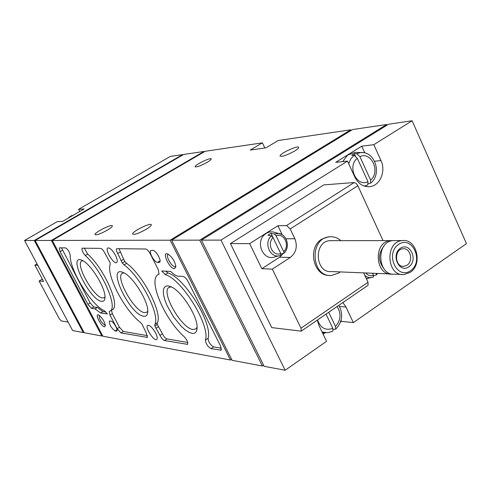 <?xml version="1.0" encoding="UTF-8"?>
<svg xmlns="http://www.w3.org/2000/svg" width="491" height="491" viewBox="0 0 491 491"><rect width="100%" height="100%" fill="white"/><g stroke="black" fill="none" stroke-linecap="round" stroke-linejoin="round"><path stroke-width="0.74" d="M68.139 322.108L61.252 320.93L59.251 318.634L39.108 281.03L43.589 281.435L34.886 265.158L37.813 265.318M42.343 279.103L39.108 281.03M37.046 263.888L34.886 265.158M280.956 254.08L283.872 253.246L283.724 251.644L276.065 235.735L274.389 234.004L270.958 233.274L267.988 235.164L271.4 235.907C263.108 242.898 270.547 259.291 280.214 255.461L280.772 255.259L280.754 253.565L273.082 237.638L271.4 235.907M275.506 232.63L272.726 231.869L269.663 231.979L266.742 233.053L264.655 234.545C255.013 242.431 263.495 261.353 274.616 256.946L279.189 255.737M373.608 275.623L376.333 275.003L376.18 273.395M364.776 275.334C367.029 277.378 369.539 278.059 372.313 277.378L373.436 276.985L373.516 275.408L372.509 273.248M272.339 269.136L300.989 328.184L301.192 331.167L271.738 327.607L230.439 243.567L249.643 243.634L261.863 268.706L272.339 269.136L290.273 257.468L279.606 257.216L283.307 253.454M366.55 279.14L367.79 278.293M290.273 257.468C296.202 252.662 297.736 246.421 294.882 238.749L290.199 228.941L286.554 225.535L277.9 225.737L249.643 243.634M230.439 243.567L323.821 184.892L354.171 182.542L356.128 183.413L357.853 185.751L383.048 240.621M329.553 275.408C313.344 276.384 307.133 247.636 321.801 239.166L328.295 236.822L330.29 236.754M363.628 272.879L368.017 282.288L368.047 285.302L301.192 331.167M67.991 218.274L72.005 215.377M368.459 183.726L370.613 183.131L370.588 180.05L359.909 156.635L356.626 153.652L354.336 153.609L351.722 155.236L354.011 155.285L350.764 158.937L348.684 163.669M357.055 152.406L354.833 152.327L347.499 155.174L342.7 161.619M364.199 186.064L367.796 184.935L367.998 181.707L357.295 158.274L354.011 155.285M333.217 329.406L335.703 329.173L335.494 326.472L328.718 312.282M332.524 331.222L332.88 331.137L332.824 328.326L326.03 314.13M83.906 332.143L83.267 332.548L72.656 330.566L24.55 240.492L34.278 240.467L83.267 332.548M34.278 240.467L182.566 154.622L170.297 156.433L78.578 209.332L84.108 208.963L62.572 221.41L57.238 221.637L24.55 240.492M78.578 209.332L79.708 211.504M201.427 240.142L388.584 124.229L412.115 120.761L373.804 144.685L361.732 146.183L335.703 162.361L347.505 161.103L220.993 240.105L285.154 370.239L264.158 366.317L201.427 240.142L220.993 240.105M412.115 120.761L466.45 243.64L353.354 322.618L345.983 307.053L339.508 306.488M347.505 161.103L354.864 177.141C358.436 184.045 363.524 187.2 370.14 186.617C380.12 185.512 386.098 171.052 380.998 160.588L373.804 144.685M317.309 320.114L319.015 325.631L326.564 341.325L285.154 370.239M342.921 302.542L345.983 307.053M340.539 322.01L341.49 321.347L353.354 322.618M323.096 334.113L324.974 332.812M116.22 331.13L115.133 330.946C111.144 327.951 109.241 324.649 109.425 321.034L110.966 321.126C113.317 321.243 118.534 330.277 116.705 331.063L116.22 331.13L116.981 330.646M158.943 262.433L157.556 262.384C154.456 262.568 148.362 251.68 150.915 250.527L152.83 250.41C155.905 250.14 162.098 261.151 159.514 262.298L158.943 262.433L159.9 261.844M104.473 326.828L105.405 325.858C104.515 321.366 102.245 317.745 98.593 314.977C94.303 312.97 101.011 326.472 104.473 326.828M174.391 268.724L175.87 266.779C174.992 261.47 172.366 257.247 168.002 254.099C161.257 250.686 169.156 268.7 174.391 268.724M192.049 333.352C195.357 333.776 197.044 331.824 197.118 327.503C197.64 316.222 181.443 290.948 171.015 286.744L167.861 285.83L165.442 286.308L163.89 288.137L163.282 291.188L163.638 295.275L164.927 300.161L167.069 305.555L173.384 316.701L181.204 326.294L185.156 329.829L188.845 332.229L192.049 333.352M101.772 301.339C103.742 301.535 104.81 300.326 104.976 297.718C106.007 288.677 90.669 263.593 82.12 260.359C66.659 252.988 89.712 300.639 101.772 301.339M143.771 316.229C146.3 316.517 147.631 315.001 147.779 311.668C148.62 301.572 132.846 276.292 123.407 272.609C105.682 264.146 129.704 315.075 143.771 316.229M117.14 328.731L110.002 315.118L109.303 311.472L109.972 311.141C118.392 307.826 101.999 270.369 85.274 255.523C82.556 252.349 81.5 249.907 82.107 248.188L100.6 248.372C101.993 248.734 103.429 250.349 104.908 253.221L110.052 262.55L110.199 264.275C106.081 275.04 124.352 309.999 140.309 322.311L141.997 324.146L146.367 333.143L147.3 337.391L120.952 332.953L117.14 328.731L119.454 327.264L112.329 313.663L111.463 310.208M165.264 274.592L161.705 270.964L170.727 271.437C173.611 274.395 176.085 275.973 178.159 276.169L183.18 276.47C184.776 276.85 186.384 278.501 188.004 281.429L220.588 346.038L221.116 350.169L211.056 348.641C207.773 346.72 205.895 343.878 205.434 340.11C210.424 325.643 182.186 279.551 165.264 274.592L167.928 272.935L165.725 271.173M170.168 240.203L230.525 360.038L102.883 336.206L52.285 240.437L170.168 240.203L350.734 129.814L351.034 130.471M155.61 333.002C157.292 336.439 157.654 338.606 156.703 339.502C154.002 341.705 144.52 326.902 147.644 325.355C149.81 325.054 152.468 327.607 155.61 333.002M115.483 255.345C117.331 259.156 117.73 261.556 116.668 262.544C113.814 264.735 104.54 249.453 107.811 247.943C109.904 247.63 112.457 250.091 115.483 255.345M91.529 308.366L87.901 304.334L60.111 251.687L59.337 247.857L65.493 247.881C67.838 249.207 69.403 251.607 70.207 255.087C69.213 269.277 91.504 305.512 104.43 310.76L107.345 313.927L100.587 312.97L94.99 308.833L91.529 308.366L93.799 306.961L90.172 302.935L61.467 247.826M164.51 340.533C162.957 339.956 161.453 338.244 159.998 335.408L154.88 326.098L154.818 324.465C160.391 315.216 140.696 276.764 124.082 264.894L122.345 263.059L117.742 253.522C116.398 251.005 116.072 249.397 116.76 248.685L145.618 248.998C147.073 249.299 148.583 250.864 150.16 253.694L158.354 269.78L158.961 274.174L158.151 274.592C147.699 279.888 164.54 319.322 184.143 336.666C187.108 340.011 188.219 342.571 187.482 344.351L164.51 340.533L166.965 338.931C165.412 338.354 163.908 336.654 162.46 333.819L159.998 335.408M52.285 240.437L205.195 151.283L262.397 142.844L264.845 148.012M262.397 142.844L250.281 150.037L265.907 147.865L278.225 140.512L350.734 129.814M146.189 229.315C149.503 227.278 151.216 225.799 151.326 224.872C151.627 221.944 132.091 231.451 132.625 233.974C134.117 235.023 138.64 233.47 146.189 229.315M107.32 230.162C110.561 228.205 112.243 226.799 112.365 225.958C112.654 223.411 94.499 232.384 94.99 234.551C96.291 235.416 100.403 233.949 107.32 230.162M294.594 151.05C297.245 149.417 298.602 148.227 298.669 147.484C298.964 144.698 279.52 153.609 280.048 155.997C281.889 156.973 286.732 155.328 294.594 151.05M207.171 162.331C209.792 160.766 211.142 159.655 211.222 159.01C211.498 156.832 194.632 164.872 195.087 166.701C196.492 167.382 200.518 165.927 207.171 162.331M231.605 359.308L230.525 360.038M182.566 154.622L182.744 154.99M35.143 240.467L51.352 240.437L101.864 336.016L84.213 332.72L35.143 240.467L183.659 154.462L204.023 151.455L204.219 151.854M171.654 240.197L199.788 240.142L262.39 365.991L232.126 360.339L171.654 240.197L352.544 129.55L386.601 124.524L386.933 125.254M204.023 151.455L51.352 240.437M386.601 124.524L199.788 240.142M263.581 365.169L262.39 365.991M102.551 335.58L101.864 336.016M105.878 311.951L102.883 311.54L100.587 312.97M93.799 306.961L97.273 307.415L102.883 311.54M221.404 348.217L213.665 346.898C210.375 344.989 208.503 342.147 208.049 338.379L205.434 340.11M167.928 272.935C184.898 277.845 213.1 323.882 208.049 338.379M118.988 248.624L123.652 259.254L124.88 261.519L126.617 263.348C143.262 275.175 162.914 313.602 157.286 322.882L157.347 324.508L162.46 333.819M187.703 342.473L166.965 338.931M84.28 248.145L87.686 254.086C104.43 268.896 120.774 306.335 112.31 309.68L109.972 311.141M147.441 335.605L123.266 331.48L119.454 327.264M123.935 272.867L122.431 273.254C114.661 276.832 134.73 312.227 144.704 312.638L146.766 312.264L147.779 311.085M82.832 260.715L81.813 261.016C74.865 264.066 93.971 297.859 102.662 297.982L104.252 297.687L104.982 296.92M171.261 286.861L169.082 287.358C160.348 291.586 181.517 328.712 193.037 329.479L195.756 329.007L197.118 327.227M341.49 321.347L341.042 320.402M364.807 152.934L361.732 146.183M355.343 155.813L354.336 153.609M261.863 268.706L279.606 257.216M282.245 234.79L277.9 225.737M272.916 237.325L270.958 233.274M340.877 240.658C337.52 237.724 333.739 236.441 329.541 236.815C308.845 237.982 311.091 277.777 331.701 275.439L338.962 272.922L340.294 271.922M332.131 240.664L329.909 240.664C313.289 241.547 315.087 273.499 331.634 271.566L389.774 273.953M392.953 240.621L390.498 240.615C372.982 241.566 374.885 276.169 392.315 274.058L392.334 274.058M384.171 245.813C378.199 253.264 378.058 260.831 383.747 268.516M395.421 240.608L393.076 240.608C375.523 241.566 377.426 276.286 394.893 274.162L401.54 274.438M410.212 272.333C423.07 264.379 416.607 238.301 402.27 240.602C384.588 241.566 386.509 276.691 404.099 274.543L410.212 272.333M410.605 270.682C424.249 261.433 412.317 235.023 398.612 244.401C384.705 253.663 397.01 280.355 410.605 270.682M408.85 266.84C418.51 260.304 410.046 241.627 400.38 248.28C390.584 254.823 399.238 273.64 408.85 266.84M396.519 259.77L396.605 255.062M407.027 265.208C413.668 261.126 410.372 247.648 402.982 248.79C393.788 249.238 394.776 267.503 403.927 266.331L407.027 265.208M168.462 254.344L168.063 254.485C165.381 255.725 171.635 266.865 174.913 266.699L175.852 266.257M99.243 315.351C99.108 318.954 100.993 322.225 104.908 325.177L105.356 325.11M281.46 234.354L278.557 233.464L274.389 234.004M283.724 251.644C290.242 245.641 283.964 232.525 276.065 235.735M273.082 237.638C266.472 243.659 272.879 256.873 280.754 253.565M365.838 272.971C367.998 275.561 370.558 276.372 373.516 275.408M354.171 182.542L286.554 225.535M357.853 185.751L290.199 228.941M368.017 282.288L300.989 328.184M73.607 214.812L74.417 214.561M69.863 216.611L68.089 218.219M363.481 152.67L361.02 152.548L356.626 153.652M357.295 158.274C346.855 166.332 356.626 187.531 367.998 181.707M370.588 180.05C380.832 172.016 371.349 151.038 359.909 156.635M322.102 332.045L327.982 332.708L332.88 331.143M335.494 326.472C340.926 320.212 341.46 313.565 337.102 306.531M317.567 319.936C320.463 328.08 325.551 330.873 332.824 328.326M90.172 302.935L87.901 304.334M62.431 250.324L60.111 251.687M97.273 307.415L94.99 308.833M221.472 349.58L220.434 350.273M213.665 346.898L211.056 348.641M158.415 326.699L155.948 328.289M187.789 343.86L186.911 344.437M120.289 251.981L117.742 253.522M123.652 259.254L121.117 260.795M124.88 261.519L122.345 263.059M126.617 263.348L124.082 264.894M157.286 322.882L154.818 324.465M157.347 324.508L154.88 326.098M112.329 313.663L110.002 315.118M87.686 254.086L85.274 255.523M147.558 337.004L146.846 337.458M123.266 331.48L120.952 332.953M380.998 160.588L374.596 161.244M294.882 238.749L285.958 238.786M160.066 260.831L157.556 262.384M117.005 329.756L115.133 330.946M283.878 253.252C290.512 247.446 287.039 234.195 278.557 233.464L272.726 231.869M280.214 255.461L280.772 255.259M371.3 277.581L366.298 278.6M376.339 275.009L377.61 273.456M372.313 277.378L373.436 276.992M370.613 183.131C382.139 174.385 375.327 151.418 361.02 152.548L354.833 152.327M365.635 185.751L367.796 184.935M325.607 332.788L322.507 332.892M338.827 305.347C343.436 314.08 342.393 322.022 335.703 329.179M159.182 273.953L158.151 274.592M370.14 186.617L368.225 186.752M328.295 236.822L329.541 236.815M329.909 240.664L390.498 240.615M393.076 240.608L402.27 240.602M402.632 266.288L403.927 266.331"/></g></svg>
